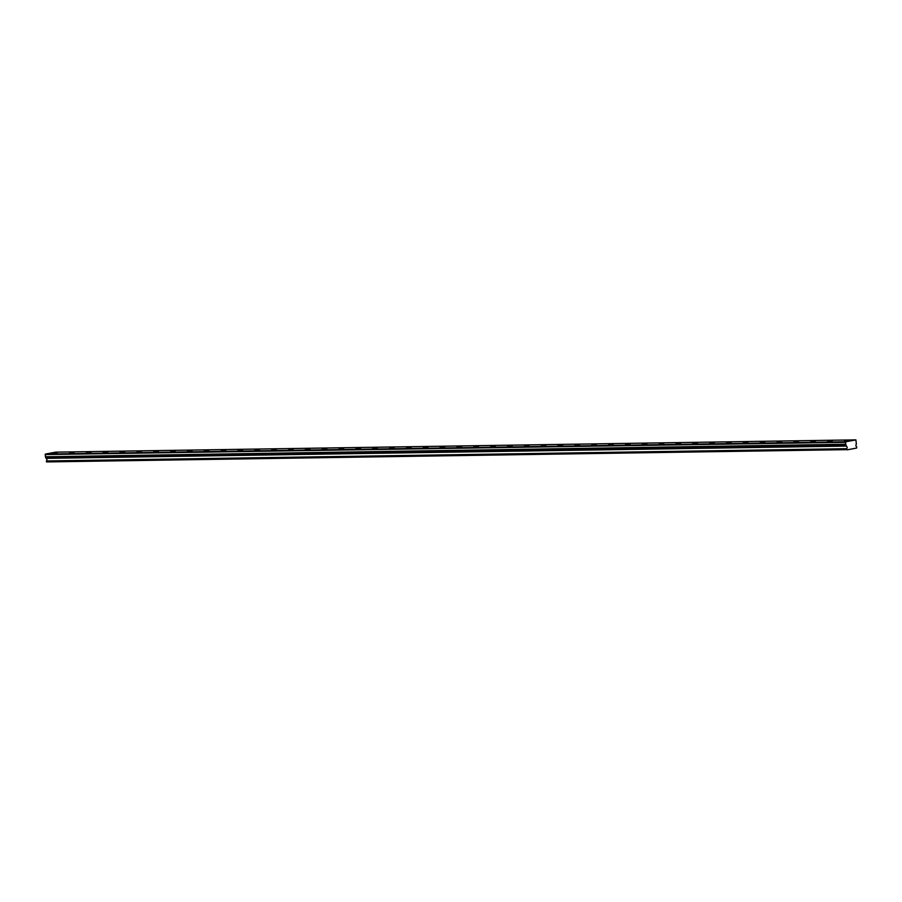 <?xml version="1.0" encoding="UTF-8"?>
<svg xmlns="http://www.w3.org/2000/svg" width="902" height="902" viewBox="0 0 902 902"><rect width="100%" height="100%" fill="white"/><g stroke="black" fill="none" stroke-linecap="round" stroke-linejoin="round"><path stroke-width="1.35" d="M844.43 441.303L849.154 440.548L844.43 441.303M52.609 453.447L57.333 452.703L52.609 453.447M69.454 453.187L74.178 452.443L69.454 453.187M86.299 452.928L91.034 452.184L86.299 452.928M103.144 452.669L107.879 451.925L103.144 452.669M120 452.409L124.724 451.665L120 452.409M136.845 452.161L141.569 451.406L136.845 452.161M153.69 451.902L158.414 451.147L153.69 451.902M170.534 451.643L175.27 450.887L170.534 451.643M187.379 451.383L192.115 450.628L187.379 451.383M204.235 451.124L208.96 450.369L204.235 451.124M221.08 450.865L225.804 450.121L221.08 450.865M237.925 450.605L242.649 449.861L237.925 450.605M254.77 450.346L259.505 449.602L254.77 450.346M271.626 450.087L276.35 449.343L271.626 450.087M288.471 449.827L293.195 449.083L288.471 449.827M305.316 449.568L310.04 448.824L305.316 449.568M322.161 449.309L326.896 448.565L322.161 449.309M339.005 449.049L343.741 448.305L339.005 449.049M355.862 448.79L360.586 448.046L355.862 448.79M372.706 448.542L377.431 447.787L372.706 448.542M389.551 448.283L394.275 447.527L389.551 448.283M406.396 448.023L411.132 447.268L406.396 448.023M423.241 447.764L427.976 447.009L423.241 447.764M440.097 447.505L444.821 446.749L440.097 447.505M456.942 447.245L461.666 446.501L456.942 447.245M473.787 446.986L478.511 446.242L473.787 446.986M490.632 446.727L495.367 445.983L490.632 446.727M507.476 446.467L512.212 445.723L507.476 446.467M524.333 446.208L529.057 445.464L524.333 446.208M541.177 445.949L545.902 445.205L541.177 445.949M558.022 445.689L562.747 444.945L558.022 445.689M574.867 445.43L579.603 444.686L574.867 445.43M591.712 445.171L596.447 444.427L591.712 445.171M608.568 444.923L613.292 444.167L608.568 444.923M625.413 444.663L630.137 443.908L625.413 444.663M642.258 444.404L646.982 443.649L642.258 444.404M659.103 444.145L663.838 443.389L659.103 444.145M675.959 443.885L680.683 443.13L675.959 443.885M692.804 443.626L697.528 442.882L692.804 443.626M709.648 443.367L714.373 442.623L709.648 443.367M726.493 443.107L731.229 442.363L726.493 443.107M743.338 442.848L748.074 442.104L743.338 442.848M760.194 442.589L764.919 441.845L760.194 442.589M777.039 442.33L781.763 441.585L777.039 442.33M793.884 442.07L798.608 441.326L793.884 442.07M810.729 441.811L815.464 441.067L810.729 441.811M827.574 441.552L832.309 440.807L827.574 441.552M846.595 448.903L46.408 461.61L846.662 448.689L46.419 460.967A1.5 1.24 89.1 0 0 46.081 458.374L846.324 446.095L46.081 458.374M846.662 448.689A1.5 1.24 89.1 0 0 846.324 446.095M55.653 452.15L855.897 439.872L845.648 441.8L45.404 454.078L55.653 452.15M45.957 458.193L45.461 456.762L845.704 444.483L846.2 445.915M846.82 449.647L46.577 461.925L846.651 449.331M855.897 439.872L856.37 444.201A1.5 1.24 89.1 0 0 856.72 446.794L856.618 448.057L847.102 449.85M845.704 444.483L845.648 441.8M845.602 444.235L45.461 456.762M45.359 456.513L45.404 454.078M845.343 442.307L45.1 454.585M45.844 457.325L846.087 445.047M845.975 444.799L45.731 457.077"/></g></svg>
